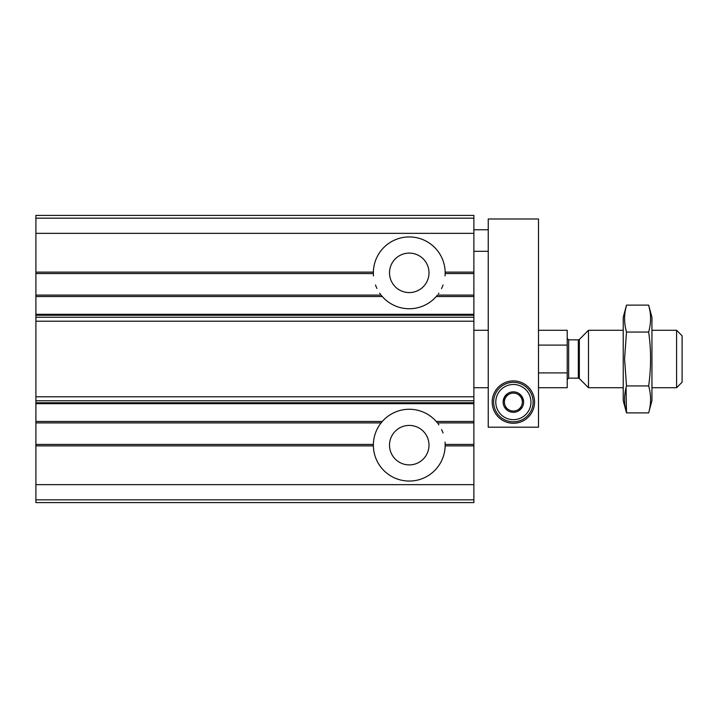 <?xml version="1.0" encoding="UTF-8"?>
<svg xmlns="http://www.w3.org/2000/svg" width="718" height="718" viewBox="0 0 718 718"><rect width="100%" height="100%" fill="white"/><g stroke="black" fill="none" stroke-linecap="round" stroke-linejoin="round"><path stroke-width="1.08" d="M35.9 295.098L35.9 296.534L382.29 296.534L381.096 295.098L35.9 295.098L35.9 273.558L373.369 273.558L373.369 272.122L373.369 273.558M382.29 296.534A35.9 35.9 0 0 0 436.23 296.534L437.424 295.098L473.88 295.098L473.88 273.558L445.151 273.558L445.151 272.122A35.9 35.9 0 0 0 409.26 236.94A35.9 35.9 0 0 0 373.369 272.122L35.9 272.122L35.9 273.558M35.9 272.122L35.9 215.4L473.88 215.4L473.88 273.558M473.88 295.098L473.88 502.6L35.9 502.6L35.9 499.836L473.88 499.836M35.9 444.442L35.9 445.878L373.369 445.878L373.369 444.442L35.9 444.442L35.9 422.902L381.096 422.902L382.29 421.466A35.9 35.9 0 0 1 436.23 421.466L437.424 422.902L473.88 422.902M35.9 296.534L35.9 422.902M373.369 444.442L373.369 445.878A35.9 35.9 0 0 0 409.26 481.06A35.9 35.9 0 0 0 445.151 445.878L445.151 444.442L473.88 444.442M35.9 445.878L35.9 499.836M389.515 445.16A19.745 19.745 0 0 0 419.132 462.257A19.745 19.745 0 0 0 419.132 428.063A19.745 19.745 0 0 0 389.515 445.16M445.151 444.532A35.9 35.9 0 0 0 445.025 442.046M443.051 433.026A35.9 35.9 0 0 0 441.588 429.552M438.86 424.841A35.9 35.9 0 0 0 438.079 423.746M381.096 422.902A35.9 35.9 0 0 0 373.369 444.532M389.515 272.84A19.745 19.745 0 0 0 419.132 289.937A19.745 19.745 0 0 0 419.132 255.743A19.745 19.745 0 0 0 389.515 272.84M373.369 273.468A35.9 35.9 0 0 0 373.495 275.954M375.469 284.974A35.9 35.9 0 0 0 376.932 288.448M379.66 293.159A35.9 35.9 0 0 0 380.441 294.254M438.456 293.734A35.9 35.9 0 0 0 438.86 293.15M441.498 288.645A35.9 35.9 0 0 0 443.042 284.983M445.025 275.963A35.9 35.9 0 0 0 445.151 273.558M538.5 387.72L567.22 387.72L567.22 372.902L538.5 372.902M567.22 372.902L567.22 330.28L538.5 330.28M567.22 345.098L538.5 345.098M676.589 330.28L676.589 387.72L682.1 382.209L682.1 335.791L676.589 330.28L651.944 330.28M623.224 387.72L588.491 387.72L588.491 330.28L623.224 330.28M648.659 412.886L651.944 400.644L651.944 317.356L648.659 305.114C651.208 314.089 651.208 323.073 648.659 332.057C651.208 349.792 651.208 367.751 648.659 385.943C651.208 394.927 651.208 403.911 648.659 412.886L626.509 412.886C623.96 403.911 623.96 394.927 626.509 385.943L624.57 359L626.509 332.057C623.96 323.073 623.96 314.089 626.509 305.114L625.306 310.499M649.862 310.499L648.659 305.114L626.509 305.114L623.224 317.356L623.224 400.644L626.509 412.886L626.051 387.72M648.659 385.943L626.509 385.943M648.659 332.057L626.509 332.057M488.24 427.21L538.5 427.21L538.5 218.99L488.24 218.99L488.24 427.21M492.189 402.08A21.181 21.181 0 0 0 523.96 420.425A21.181 21.181 0 0 0 523.96 383.735A21.181 21.181 0 0 0 492.189 402.08M513.37 384.489A17.591 17.591 0 0 1 528.601 410.875A17.591 17.591 0 0 1 498.139 410.875A17.591 17.591 0 0 1 513.37 384.489M522.345 407.259L522.345 406.989A10.232 10.232 0 0 0 522.345 397.171L522.112 396.767A10.232 10.232 0 0 0 513.603 391.849L513.137 391.849A10.232 10.232 0 0 0 504.628 396.767L504.395 397.171A10.232 10.232 0 0 0 504.395 406.989L504.628 407.393A10.232 10.232 0 0 0 513.137 412.311L513.603 412.311A10.232 10.232 0 0 0 522.112 407.393L522.345 407.259M522.345 397.171L522.345 402.08A8.975 8.975 0 0 1 517.857 409.852L522.112 407.393L517.857 409.852A8.975 8.975 0 0 1 508.882 409.852L504.628 407.393L508.882 409.852A8.975 8.975 0 0 1 504.395 402.08L504.395 397.171L504.395 402.08A8.975 8.975 0 0 1 508.882 394.308L504.628 396.767L508.882 394.308A8.975 8.975 0 0 1 517.857 394.308L522.112 396.767L517.857 394.308A8.975 8.975 0 0 1 522.345 402.08L522.345 397.171M513.37 382.335A19.745 19.745 0 0 1 530.467 411.952A19.745 19.745 0 0 1 496.273 411.952A19.745 19.745 0 0 1 513.37 382.335M445.151 272.122L473.88 272.122M436.23 296.534L473.88 296.534M35.9 421.466L382.29 421.466M436.23 421.466L473.88 421.466M445.151 445.878L473.88 445.878M35.9 314.322L473.88 314.322M35.9 484.65L473.88 484.65M35.9 403.678L473.88 403.678M35.9 233.35L473.88 233.35M35.9 218.164L473.88 218.164M35.9 402.753L473.88 402.753M35.9 400.761L473.88 400.761M35.9 396.785L473.88 396.785M35.9 321.215L473.88 321.215M35.9 317.239L473.88 317.239M35.9 315.247L473.88 315.247M579.345 339.434L578.322 339.856L578.322 378.144L579.345 378.565L579.345 339.434L588.491 330.28M578.322 378.144L568.656 378.144L568.656 339.856L567.22 338.42M488.24 330.28L473.88 330.28M488.24 387.72L473.88 387.72M676.589 387.72L651.944 387.72M579.345 378.565L588.491 387.72M578.322 339.856L568.656 339.856M568.656 378.144L567.22 379.58M488.24 229.76L473.88 229.76M488.24 251.3L473.88 251.3"/></g></svg>
